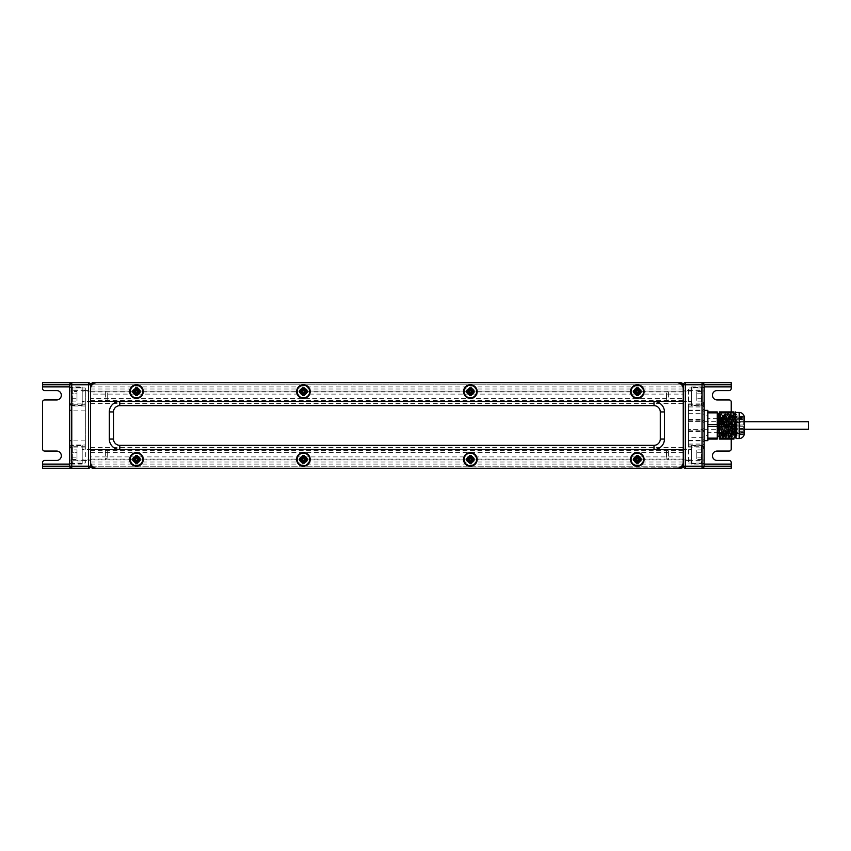 <?xml version="1.0" encoding="UTF-8"?>
<svg xmlns="http://www.w3.org/2000/svg" width="851" height="851" viewBox="0 0 851 851"><rect width="100%" height="100%" fill="white"/><g stroke="black" fill="none" stroke-linecap="round" stroke-linejoin="round"><path stroke-width="0.64" stroke-dasharray="4.25 3.19" d="M637.325 462.019A2.606 2.606 0 0 1 634.718 459.412A2.606 2.606 0 0 1 637.325 456.806A2.606 2.606 0 0 1 639.931 459.412A2.606 2.606 0 0 1 637.325 462.019M637.325 462.54A3.127 3.127 0 0 1 634.197 459.412A3.127 3.127 0 0 1 637.325 456.285A3.127 3.127 0 0 1 640.452 459.412A3.127 3.127 0 0 1 637.325 462.54A3.127 3.127 0 0 1 634.197 459.412A3.127 3.127 0 0 1 637.325 456.285A3.127 3.127 0 0 1 640.452 459.412A3.127 3.127 0 0 1 637.325 462.54M634.623 459.412A2.702 2.702 0 0 1 637.325 456.71A2.702 2.702 0 0 1 640.026 459.412A2.702 2.702 0 0 1 637.325 462.114A2.702 2.702 0 0 1 634.623 459.412M637.325 465.678A6.265 6.265 0 0 1 631.059 459.412A6.265 6.265 0 0 1 637.325 453.147A6.265 6.265 0 0 1 643.579 459.412A6.265 6.265 0 0 1 637.325 465.678M637.325 394.194A2.606 2.606 0 0 1 634.718 391.588A2.606 2.606 0 0 1 637.325 388.981A2.606 2.606 0 0 1 639.931 391.588A2.606 2.606 0 0 1 637.325 394.194M637.325 394.715A3.127 3.127 0 0 1 634.197 391.588A3.127 3.127 0 0 1 637.325 388.46A3.127 3.127 0 0 1 640.452 391.588A3.127 3.127 0 0 1 637.325 394.715A3.127 3.127 0 0 1 634.197 391.588A3.127 3.127 0 0 1 637.325 388.46A3.127 3.127 0 0 1 640.452 391.588A3.127 3.127 0 0 1 637.325 394.715M634.623 391.588A2.702 2.702 0 0 1 637.325 388.886A2.702 2.702 0 0 1 640.026 391.588A2.702 2.702 0 0 1 637.325 394.29A2.702 2.702 0 0 1 634.623 391.588M637.325 397.853A6.265 6.265 0 0 1 631.059 391.588A6.265 6.265 0 0 1 637.325 385.322A6.265 6.265 0 0 1 643.579 391.588A6.265 6.265 0 0 1 637.325 397.853M470.369 462.019A2.606 2.606 0 0 1 467.763 459.412A2.606 2.606 0 0 1 470.369 456.806A2.606 2.606 0 0 1 472.975 459.412A2.606 2.606 0 0 1 470.369 462.019M470.369 462.54A3.127 3.127 0 0 1 467.242 459.412A3.127 3.127 0 0 1 470.369 456.285A3.127 3.127 0 0 1 473.496 459.412A3.127 3.127 0 0 1 470.369 462.54A3.127 3.127 0 0 1 467.242 459.412A3.127 3.127 0 0 1 470.369 456.285A3.127 3.127 0 0 1 473.496 459.412A3.127 3.127 0 0 1 470.369 462.54M467.667 459.412A2.702 2.702 0 0 1 470.369 456.71A2.702 2.702 0 0 1 473.071 459.412A2.702 2.702 0 0 1 470.369 462.114A2.702 2.702 0 0 1 467.667 459.412M470.369 465.678A6.265 6.265 0 0 1 464.103 459.412A6.265 6.265 0 0 1 470.369 453.147A6.265 6.265 0 0 1 476.634 459.412A6.265 6.265 0 0 1 470.369 465.678M470.369 394.194A2.606 2.606 0 0 1 467.763 391.588A2.606 2.606 0 0 1 470.369 388.981A2.606 2.606 0 0 1 472.975 391.588A2.606 2.606 0 0 1 470.369 394.194M470.369 394.715A3.127 3.127 0 0 1 467.242 391.588A3.127 3.127 0 0 1 470.369 388.46A3.127 3.127 0 0 1 473.496 391.588A3.127 3.127 0 0 1 470.369 394.715A3.127 3.127 0 0 1 467.242 391.588A3.127 3.127 0 0 1 470.369 388.46A3.127 3.127 0 0 1 473.496 391.588A3.127 3.127 0 0 1 470.369 394.715M467.667 391.588A2.702 2.702 0 0 1 470.369 388.886A2.702 2.702 0 0 1 473.071 391.588A2.702 2.702 0 0 1 470.369 394.29A2.702 2.702 0 0 1 467.667 391.588M470.369 397.853A6.265 6.265 0 0 1 464.103 391.588A6.265 6.265 0 0 1 470.369 385.322A6.265 6.265 0 0 1 476.634 391.588A6.265 6.265 0 0 1 470.369 397.853M303.413 462.019A2.606 2.606 0 0 1 300.807 459.412A2.606 2.606 0 0 1 303.413 456.806A2.606 2.606 0 0 1 306.02 459.412A2.606 2.606 0 0 1 303.413 462.019M303.413 462.54A3.127 3.127 0 0 1 300.286 459.412A3.127 3.127 0 0 1 303.413 456.285A3.127 3.127 0 0 1 306.541 459.412A3.127 3.127 0 0 1 303.413 462.54A3.127 3.127 0 0 1 300.286 459.412A3.127 3.127 0 0 1 303.413 456.285A3.127 3.127 0 0 1 306.541 459.412A3.127 3.127 0 0 1 303.413 462.54M300.711 459.412A2.702 2.702 0 0 1 303.413 456.71A2.702 2.702 0 0 1 306.115 459.412A2.702 2.702 0 0 1 303.413 462.114A2.702 2.702 0 0 1 300.711 459.412M303.413 465.678A6.265 6.265 0 0 1 297.159 459.412A6.265 6.265 0 0 1 303.413 453.147A6.265 6.265 0 0 1 309.679 459.412A6.265 6.265 0 0 1 303.413 465.678M303.413 394.194A2.606 2.606 0 0 1 300.807 391.588A2.606 2.606 0 0 1 303.413 388.981A2.606 2.606 0 0 1 306.02 391.588A2.606 2.606 0 0 1 303.413 394.194M303.413 394.715A3.127 3.127 0 0 1 300.286 391.588A3.127 3.127 0 0 1 303.413 388.46A3.127 3.127 0 0 1 306.541 391.588A3.127 3.127 0 0 1 303.413 394.715A3.127 3.127 0 0 1 300.286 391.588A3.127 3.127 0 0 1 303.413 388.46A3.127 3.127 0 0 1 306.541 391.588A3.127 3.127 0 0 1 303.413 394.715M300.711 391.588A2.702 2.702 0 0 1 303.413 388.886A2.702 2.702 0 0 1 306.115 391.588A2.702 2.702 0 0 1 303.413 394.29A2.702 2.702 0 0 1 300.711 391.588M303.413 397.853A6.265 6.265 0 0 1 297.159 391.588A6.265 6.265 0 0 1 303.413 385.322A6.265 6.265 0 0 1 309.679 391.588A6.265 6.265 0 0 1 303.413 397.853M136.458 462.019A2.606 2.606 0 0 1 133.852 459.412A2.606 2.606 0 0 1 136.458 456.806A2.606 2.606 0 0 1 139.075 459.412A2.606 2.606 0 0 1 136.458 462.019M136.458 462.54A3.127 3.127 0 0 1 133.33 459.412A3.127 3.127 0 0 1 136.458 456.285A3.127 3.127 0 0 1 139.596 459.412A3.127 3.127 0 0 1 136.458 462.54A3.127 3.127 0 0 1 133.33 459.412A3.127 3.127 0 0 1 136.458 456.285A3.127 3.127 0 0 1 139.596 459.412A3.127 3.127 0 0 1 136.458 462.54M133.756 459.412A2.702 2.702 0 0 1 136.458 456.71A2.702 2.702 0 0 1 139.16 459.412A2.702 2.702 0 0 1 136.458 462.114A2.702 2.702 0 0 1 133.756 459.412M136.458 465.678A6.265 6.265 0 0 1 130.203 459.412A6.265 6.265 0 0 1 136.458 453.147A6.265 6.265 0 0 1 142.723 459.412A6.265 6.265 0 0 1 136.458 465.678M136.458 394.194A2.606 2.606 0 0 1 133.852 391.588A2.606 2.606 0 0 1 136.458 388.981A2.606 2.606 0 0 1 139.075 391.588A2.606 2.606 0 0 1 136.458 394.194M136.458 394.715A3.127 3.127 0 0 1 133.33 391.588A3.127 3.127 0 0 1 136.458 388.46A3.127 3.127 0 0 1 139.596 391.588A3.127 3.127 0 0 1 136.458 394.715A3.127 3.127 0 0 1 133.33 391.588A3.127 3.127 0 0 1 136.458 388.46A3.127 3.127 0 0 1 139.596 391.588A3.127 3.127 0 0 1 136.458 394.715M133.756 391.588A2.702 2.702 0 0 1 136.458 388.886A2.702 2.702 0 0 1 139.16 391.588A2.702 2.702 0 0 1 136.458 394.29A2.702 2.702 0 0 1 133.756 391.588M136.458 397.853A6.265 6.265 0 0 1 130.203 391.588A6.265 6.265 0 0 1 136.458 385.322A6.265 6.265 0 0 1 142.723 391.588A6.265 6.265 0 0 1 136.458 397.853M666.535 451.381L666.535 458.051L666.535 451.381L668.418 449.498L691.586 449.498L691.586 459.934L691.586 449.498M666.535 458.051L668.418 459.934L668.418 449.498L668.418 459.934L691.586 459.934M691.586 445.85L691.586 463.582L691.586 445.85L701.394 445.85L702.022 446.935L702.022 462.497L702.022 446.935M691.586 463.582L701.394 463.582L701.394 445.85L701.394 463.582L702.022 462.497M702.022 452.306L696.799 452.306L696.799 459.54L696.799 449.902L696.799 452.306L702.022 452.306L702.022 457.125L702.022 452.306M702.022 457.125L696.799 457.125L702.022 457.125L702.022 459.54L702.022 457.125M702.022 459.54L696.799 459.54M702.022 449.902L696.799 449.902M666.535 392.949L666.535 399.619L666.535 392.949L668.418 391.066L691.586 391.066L691.586 401.502L691.586 391.066M666.535 399.619L668.418 401.502L668.418 391.066L668.418 401.502L691.586 401.502M691.586 387.418L691.586 405.15L691.586 387.418L701.394 387.418L702.022 388.503L702.022 404.065L702.022 388.503M691.586 405.15L701.394 405.15L701.394 387.418L701.394 405.15L702.022 404.065M702.022 393.875L696.799 393.875L696.799 401.098L696.799 391.46L696.799 393.875L702.022 393.875L702.022 398.694L702.022 393.875M702.022 398.694L696.799 398.694L702.022 398.694L702.022 401.098L702.022 398.694M702.022 401.098L696.799 401.098M702.022 391.46L696.799 391.46M107.247 451.381L107.247 458.051L107.247 451.381L105.364 449.498L82.207 449.498L82.207 459.934L82.207 449.498M107.247 458.051L105.364 459.934L105.364 449.498L105.364 459.934L82.207 459.934M82.207 445.85L82.207 463.582L82.207 445.85L72.388 445.85L71.771 446.935L71.771 462.497L71.771 446.935M82.207 463.582L72.388 463.582L72.388 445.85L72.388 463.582L71.771 462.497M76.984 452.306L76.984 459.54L76.984 449.902L76.984 452.306L71.771 452.306L71.771 457.125L71.771 452.306L76.984 452.306M71.771 457.125L76.984 457.125L71.771 457.125L71.771 459.54L71.771 457.125M71.771 459.54L76.984 459.54M71.771 449.902L71.771 452.306L71.771 449.902L76.984 449.902M107.247 392.949L107.247 399.619L107.247 392.949L105.364 391.066L82.207 391.066L82.207 401.502L82.207 391.066M107.247 399.619L105.364 401.502L105.364 391.066L105.364 401.502L82.207 401.502M82.207 387.418L82.207 405.15L82.207 387.418L72.388 387.418L71.771 388.503L71.771 404.065L71.771 388.503M82.207 405.15L72.388 405.15L72.388 387.418L72.388 405.15L71.771 404.065M76.984 393.875L76.984 401.098L76.984 391.46L76.984 393.875L71.771 393.875L71.771 398.694L71.771 393.875L76.984 393.875M71.771 398.694L76.984 398.694L71.771 398.694L71.771 401.098L71.771 398.694M71.771 401.098L76.984 401.098M71.771 391.46L71.771 393.875L71.771 391.46L76.984 391.46M704.107 429.255L704.107 421.745L704.107 429.255L744.38 429.255M704.107 421.745L744.38 421.745M808.45 429.255L808.45 421.745M707.862 410.373L707.862 440.627M704.107 440.627L704.107 410.373M707.862 415.384L707.862 435.616L707.862 415.384L704.107 415.384L704.107 435.616L707.862 435.616M704.107 435.616L704.107 415.384M721.031 431.968L720.201 414.384L719.34 437.488L721.031 435.797L722.276 437.488L723.637 435.797L724.424 435.797L725.403 437.488L726.775 435.797L727.552 435.797L728.53 437.488L729.903 435.797L730.69 435.797L731.658 437.488L733.03 435.797L733.817 435.797L734.796 437.488L736.168 435.797L736.998 435.872L735.381 415.203L733.817 435.797L732.254 415.203L730.69 435.797L729.116 415.203L727.552 435.797L725.988 415.203L724.424 435.797L722.861 415.203L721.297 435.797L721.031 428.351L722.073 415.203L723.637 435.797L725.212 415.203L726.775 435.797L728.339 415.203L729.903 435.797L731.466 415.203L733.03 435.797L734.594 415.203L736.168 435.797L737.072 415.203L737.072 435.797L737.072 423.128L735.381 434.17L735.381 429.117L734.796 437.488L733.232 413.512L731.658 437.488L730.094 413.512L728.53 437.488L726.967 413.512L725.403 437.488L723.839 413.512L722.276 437.488L720.712 413.512L719.34 434.787L719.34 413.512L719.531 437.488L721.095 413.512L722.659 437.488L724.233 413.512L725.797 437.488L727.36 413.512L728.924 437.488L730.488 413.512L732.051 437.488L733.615 413.512L734.36 425.5M736.03 438.542L736.03 412.458M719.34 438.137L719.34 411.937L733.956 411.937L733.956 412.916C736.051 416.788 736.051 420.649 733.956 424.521L733.956 426.479C736.051 430.351 736.051 434.212 733.956 438.084L733.956 439.063L733.956 438.084L733.956 439.063L719.34 439.063L719.34 438.137L733.956 438.137M744.38 418.713L744.38 432.287L744.38 418.713L737.072 418.713L737.072 432.287L744.38 432.287M737.072 432.287L737.072 418.713M735.19 437.488L735.381 434.17M719.34 437.488L721.031 428.351M737.072 435.797L735.998 414.129L735.381 429.117M737.072 415.203L735.998 414.129L734.594 415.203L733.615 413.512L732.254 415.203L731.466 415.203L730.488 413.512L729.116 415.203L728.339 415.203L727.36 413.512L725.988 415.203L725.212 415.203L724.233 413.512L722.073 415.203L721.095 413.512L720.201 414.384L719.34 413.512M744.38 433.329L744.38 417.671M719.34 412.863L733.956 412.863M719.34 426.425L733.956 426.425M719.34 424.575L733.956 424.575M719.34 418.926L720.574 437.488L722.148 413.512L723.712 437.488L725.275 413.512L726.839 437.488L728.403 413.512L729.967 437.488L731.211 418.043L731.977 414.277L732.902 420.862L732.158 436.542L731.147 413.512L729.573 437.488L728.009 413.512L726.446 437.488L724.882 413.512L723.318 437.488L721.754 413.512L720.191 437.488L719.34 423.809M717.446 437.488L719.01 413.512M718.616 413.512L717.255 437.488L717.255 413.512L717.255 434.787L718.116 414.384M718.946 435.797L719.989 415.203L721.552 435.797L723.116 415.203L724.69 435.797L726.254 415.203L727.818 435.797L729.381 415.203L730.945 435.797L732.509 415.203L732.902 435.797L732.902 420.862L731.732 435.797L730.169 415.203L728.594 435.797L727.031 415.203L725.467 435.797L723.903 415.203L722.339 435.797L720.776 415.203L719.212 435.797M743.338 417.681L743.338 416.15L732.902 416.15L732.902 417.171L743.338 417.171L732.902 417.681L732.902 419.969L743.338 419.969L743.338 422.032L732.902 422.032L732.902 426.011L743.338 426.011L743.338 428.415L732.902 428.415L732.902 431.755L743.338 431.755L743.338 433.095L732.902 433.095L732.902 433.85L743.338 433.829L732.902 433.319L732.902 431.031L743.338 431.031L743.338 428.968L732.902 428.968L732.902 424.989L743.338 424.989L743.338 422.585L732.902 422.585L732.902 419.245L743.338 419.245L743.338 417.905L732.902 417.905L732.902 417.15L728.733 417.15L728.733 433.85L732.902 433.85L732.902 434.85L743.338 434.85L743.338 433.829M728.733 433.85L728.733 417.15M728.733 432.287L728.733 418.713L728.733 432.287L707.862 432.287L707.862 418.713L728.733 418.713M707.862 418.713L707.862 432.287M707.862 412.863L707.862 411.937L717.255 411.937L717.255 439.063L707.862 439.063L707.862 412.863L717.255 412.863M732.902 433.319L732.902 434.042L743.338 434.042L743.338 433.319M732.902 431.031L743.338 431.031M732.902 428.968L743.338 428.968M732.902 424.989L743.338 424.989M732.902 422.585L732.902 421.596L743.338 421.596L743.338 422.585M732.902 419.245L732.902 418.266L743.338 418.266L743.338 419.245M743.338 431.489L743.338 428.776M743.338 424.617L743.338 421.596M743.338 417.905L743.338 416.703L732.902 416.703L732.902 417.905M743.338 418.266L743.338 416.703M743.338 416.15L743.338 417.171M743.338 422.032L732.902 422.032M732.902 419.969L743.338 419.511L743.338 422.224M743.338 428.415L743.338 429.404L732.902 429.404L732.902 428.415M732.902 426.011L743.338 426.383L743.338 429.404M743.338 433.095L743.338 434.297L732.902 434.297L732.902 433.095M732.902 431.755L732.902 432.733L743.338 432.733L743.338 434.297M743.338 432.733L743.338 431.755M743.338 434.85L743.338 434.042M732.902 417.681L732.902 416.958L743.338 416.958M732.902 418.266L732.902 416.703M732.902 424.617L732.902 421.596M732.902 431.489L732.902 428.776M732.902 434.85L732.902 434.042M732.902 432.733L732.902 434.297M732.902 426.383L732.902 429.404M732.902 416.15L732.902 416.958M732.902 419.511L732.902 422.224M731.211 414.416L731.211 418.043M732.902 415.203L732.902 420.862L732.902 415.203L731.211 413.512L730.169 415.203L729.381 415.203L728.403 413.512L727.031 415.203L726.254 415.203L725.275 413.512L723.903 415.203L723.116 415.203L722.148 413.512L720.776 415.203L719.34 414.075M717.712 437.02L718.946 428.351M719.34 436.02L720.574 437.488L721.552 435.797L722.339 435.797L723.712 437.488L724.69 435.797L725.467 435.797L726.839 437.488L727.818 435.797L728.594 435.797L729.967 437.488L730.945 435.797L732.158 436.542L732.902 435.797M707.862 424.575L717.255 424.575M707.862 426.425L717.255 426.425M707.862 438.137L717.255 438.137M136.458 395.236A3.649 3.649 0 0 0 140.117 391.588A3.649 3.649 0 0 0 136.458 387.939A3.649 3.649 0 0 0 132.809 391.588A3.649 3.649 0 0 0 136.458 395.236M132.809 391.588A3.649 3.649 0 0 0 136.458 395.236A3.649 3.649 0 0 0 140.117 391.588A3.649 3.649 0 0 0 136.458 387.939A3.649 3.649 0 0 0 132.809 391.588M136.458 463.061A3.649 3.649 0 0 0 140.117 459.412A3.649 3.649 0 0 0 136.458 455.764A3.649 3.649 0 0 0 132.809 459.412A3.649 3.649 0 0 0 136.458 463.061M132.809 459.412A3.649 3.649 0 0 0 136.458 463.061A3.649 3.649 0 0 0 140.117 459.412A3.649 3.649 0 0 0 136.458 455.764A3.649 3.649 0 0 0 132.809 459.412M303.413 395.236A3.649 3.649 0 0 0 307.062 391.588A3.649 3.649 0 0 0 303.413 387.939A3.649 3.649 0 0 0 299.765 391.588A3.649 3.649 0 0 0 303.413 395.236M299.765 391.588A3.649 3.649 0 0 0 303.413 395.236A3.649 3.649 0 0 0 307.062 391.588A3.649 3.649 0 0 0 303.413 387.939A3.649 3.649 0 0 0 299.765 391.588M303.413 463.061A3.649 3.649 0 0 0 307.062 459.412A3.649 3.649 0 0 0 303.413 455.764A3.649 3.649 0 0 0 299.765 459.412A3.649 3.649 0 0 0 303.413 463.061M299.765 459.412A3.649 3.649 0 0 0 303.413 463.061A3.649 3.649 0 0 0 307.062 459.412A3.649 3.649 0 0 0 303.413 455.764A3.649 3.649 0 0 0 299.765 459.412M470.369 395.236A3.649 3.649 0 0 0 474.018 391.588A3.649 3.649 0 0 0 470.369 387.939A3.649 3.649 0 0 0 466.72 391.588A3.649 3.649 0 0 0 470.369 395.236M466.72 391.588A3.649 3.649 0 0 0 470.369 395.236A3.649 3.649 0 0 0 474.018 391.588A3.649 3.649 0 0 0 470.369 387.939A3.649 3.649 0 0 0 466.72 391.588M470.369 463.061A3.649 3.649 0 0 0 474.018 459.412A3.649 3.649 0 0 0 470.369 455.764A3.649 3.649 0 0 0 466.72 459.412A3.649 3.649 0 0 0 470.369 463.061M466.72 459.412A3.649 3.649 0 0 0 470.369 463.061A3.649 3.649 0 0 0 474.018 459.412A3.649 3.649 0 0 0 470.369 455.764A3.649 3.649 0 0 0 466.72 459.412M637.325 395.236A3.649 3.649 0 0 0 640.973 391.588A3.649 3.649 0 0 0 637.325 387.939A3.649 3.649 0 0 0 633.665 391.588A3.649 3.649 0 0 0 637.325 395.236M633.665 391.588A3.649 3.649 0 0 0 637.325 395.236A3.649 3.649 0 0 0 640.973 391.588A3.649 3.649 0 0 0 637.325 387.939A3.649 3.649 0 0 0 633.665 391.588M637.325 463.061A3.649 3.649 0 0 0 640.973 459.412A3.649 3.649 0 0 0 637.325 455.764A3.649 3.649 0 0 0 633.665 459.412A3.649 3.649 0 0 0 637.325 463.061M633.665 459.412A3.649 3.649 0 0 0 637.325 463.061A3.649 3.649 0 0 0 640.973 459.412A3.649 3.649 0 0 0 637.325 455.764A3.649 3.649 0 0 0 633.665 459.412M654.015 405.672L119.768 405.672A6.265 6.265 0 0 0 113.502 411.937L113.502 439.063A6.265 6.265 0 0 0 119.768 445.328L654.015 445.328A6.265 6.265 0 0 0 660.28 439.063L660.28 411.937A6.265 6.265 0 0 0 654.015 405.672M90.717 383.982L90.546 462.019A6.265 6.265 0 0 0 96.812 468.284L676.971 468.284A6.265 6.265 0 0 0 683.236 462.019L683.236 388.981A6.265 6.265 0 0 0 676.971 382.716L96.812 382.716A6.265 6.265 0 0 0 90.546 388.981L90.546 462.019L90.546 459.934L683.236 459.934L683.108 466.901M683.108 384.099L683.236 394.087L90.546 394.087L90.546 384.801L90.546 386.897L90.546 384.801L92.631 382.716L681.151 382.716L683.236 384.801L683.236 386.897L683.066 383.971M682.63 467.667L681.151 468.284L683.236 466.199L683.236 384.801L90.546 384.801A2.085 2.085 0 0 0 88.461 382.716L42.55 382.716L42.55 388.46A2.085 2.085 0 0 0 44.635 390.545L56.634 390.545A4.691 4.691 0 0 1 61.336 395.236A4.691 4.691 0 0 1 56.634 399.938L44.635 399.938A2.085 2.085 0 0 0 42.55 402.023L42.55 448.977A2.085 2.085 0 0 0 44.635 451.062L56.634 451.062A4.691 4.691 0 0 1 61.336 455.764A4.691 4.691 0 0 1 56.634 460.455L44.635 460.455A2.085 2.085 0 0 0 42.55 462.54L42.55 468.284L88.461 468.284A2.085 2.085 0 0 0 90.546 466.199L90.685 384.078M681.896 382.854L682.63 383.344M682.438 383.163L681.874 382.844M683.236 456.913L683.236 459.934L90.546 459.934L90.546 456.913L683.236 456.913L683.236 459.104L683.236 394.087M90.546 466.199L683.236 466.199L683.066 467.018M92.631 468.284L682.438 467.837M90.546 391.066L683.236 391.066L90.546 391.066M90.546 394.087L90.546 400.661L90.546 398.47L683.236 398.47M683.236 452.53L90.546 452.53L90.546 401.502L683.236 401.502L90.546 401.502L90.546 398.47M90.546 449.498L683.236 449.498L90.546 449.498L90.546 460.455L90.546 449.498M90.546 452.53L90.546 456.913M691.586 445.328L691.586 464.103L691.586 445.328L704.107 445.328L704.107 464.103L691.586 464.103M691.586 386.897L691.586 405.672L691.586 386.897L704.107 386.897L704.107 405.672L691.586 405.672M704.107 405.672L704.107 386.897L731.232 386.897M691.586 402.023L691.586 390.545L691.586 402.023L683.236 402.023M691.586 390.545L683.236 390.545M683.236 448.977L683.236 460.455L683.236 448.977L691.586 448.977L691.586 460.455L683.236 460.455M691.586 460.455L691.586 448.977M683.236 466.199A2.085 2.085 0 0 0 685.321 468.284L731.232 468.284L731.232 462.54A2.085 2.085 0 0 0 729.147 460.455L717.148 460.455A4.691 4.691 0 0 1 712.447 455.764A4.691 4.691 0 0 1 717.148 451.062L729.147 451.062A2.085 2.085 0 0 0 731.232 448.977L731.232 402.023A2.085 2.085 0 0 0 729.147 399.938L717.148 399.938A4.691 4.691 0 0 1 712.447 395.236A4.691 4.691 0 0 1 717.148 390.545L729.147 390.545A2.085 2.085 0 0 0 731.232 388.46L731.232 382.716L685.321 382.716A2.085 2.085 0 0 0 683.236 384.801M702.022 468.284A2.085 2.085 0 0 0 704.107 466.199L704.107 464.103L731.232 464.103M704.107 435.755L704.107 442.86A2.085 1.979 0 0 0 702.022 440.882L702.022 403.927L702.022 406.012L704.107 401.842L704.107 435.755A2.085 1.574 0 0 1 702.022 437.329L688.448 437.329L688.448 447.073L688.448 403.927L688.448 437.329M704.107 402.406L704.107 386.897M704.107 445.328L704.107 464.103M704.107 420.915L704.107 412.512A2.085 2 -0 0 0 702.022 410.512L702.022 420.213A2.085 0.702 0 0 1 704.107 420.915M688.448 440.488L702.022 440.488A2.085 2 180 0 0 704.107 438.488L704.107 430.085A2.085 0.702 0 0 1 702.022 430.787L702.022 463.061A2.085 2.085 0 0 1 704.107 465.157A2.085 2.085 0 0 0 702.022 463.061L702.022 429.404L688.448 429.404L688.448 463.061L688.448 429.404L702.022 429.404A2.085 2.085 0 0 0 704.107 427.319A2.085 2.085 0 0 1 702.022 429.404A2.085 2.085 0 0 0 704.107 427.319M688.448 390.024L702.022 390.024L702.022 387.939A2.085 2.085 0 0 0 704.107 385.843A2.085 2.085 0 0 1 702.022 387.939L688.448 387.939L688.448 421.596L688.448 387.939L702.022 387.939L702.022 410.512L688.448 410.512M688.448 463.061L702.022 463.061L688.448 463.061M688.448 421.596L702.022 421.596A2.085 2.085 0 0 1 704.107 423.681A2.085 2.085 0 0 0 702.022 421.596L688.448 421.596M702.022 382.716A2.085 2.085 0 0 1 704.107 384.801M688.448 444.988L702.022 444.988L704.107 448.594M731.232 439.063L731.232 411.937M82.207 464.103L82.207 445.328L82.207 464.103L42.55 464.103M69.676 445.328L69.676 464.103L69.676 445.328L82.207 445.328M82.207 405.672L82.207 386.897L82.207 405.672L69.676 405.672L69.676 386.897L82.207 386.897M71.771 382.716A2.085 2.085 0 0 0 69.676 384.801L69.676 405.672M82.207 448.977L82.207 460.455L82.207 448.977L90.546 448.977M82.207 460.455L90.546 460.455M90.546 402.023L90.546 390.545L90.546 402.023L82.207 402.023L82.207 390.545L90.546 390.545M82.207 390.545L82.207 402.023M69.676 448.594L69.676 385.843A2.085 2.085 0 0 0 71.771 387.939L85.334 387.939L85.334 444.988L71.771 444.988L69.676 448.594L69.676 466.199A2.085 2.085 0 0 0 71.771 468.284M85.334 406.012L71.771 406.012L69.676 402.406L69.676 386.897L42.55 386.897M85.334 444.988L85.334 463.061L71.771 463.061L71.771 446.201A2.085 1.213 0 0 0 69.676 447.413M69.676 465.157A2.085 2.085 0 0 1 71.771 463.061A2.085 2.085 0 0 0 69.676 465.157A2.085 2.085 0 0 1 71.771 463.061L85.334 463.061L85.334 390.024L69.676 390.024M85.334 390.024L85.334 387.939L71.771 387.939A2.085 2.085 0 0 1 69.676 385.843L69.676 402.406M739.168 438.542L739.168 412.458M92.142 384.801L681.64 384.801M92.142 466.199L681.64 466.199M90.546 388.981L683.236 388.981M90.546 403.587L683.236 403.587M90.546 447.413L683.236 447.413M90.546 462.019L683.236 462.019M688.448 419.511L702.022 419.511L702.022 390.024L704.107 390.024M688.448 460.976L704.107 460.976M688.448 431.489L704.107 431.489M704.107 423.681A2.085 2.085 0 0 0 702.022 421.596L702.022 419.511L704.107 419.511M704.107 385.843A2.085 2.085 0 0 1 702.022 387.939M704.107 465.157A2.085 2.085 0 0 0 702.022 463.061M688.448 460.2L702.022 460.2A2.085 0.787 180 0 0 704.107 459.412M688.448 444.02L702.022 444.02A2.085 1.532 180 0 1 704.107 445.541M688.448 430.787L702.022 430.787L702.022 429.404M688.448 390.8L702.022 390.8A2.085 0.787 180 0 1 704.107 391.588M688.448 413.671L702.022 413.671A2.085 1.574 0 0 1 704.107 415.245M688.448 440.882L702.022 440.882L702.022 446.201L688.448 446.201M688.448 406.012L702.022 406.012M688.448 404.799L702.022 404.799A2.085 1.213 180 0 0 704.107 403.587M688.448 410.118L702.022 410.118A2.085 1.979 0 0 0 704.107 408.14M702.022 444.988L702.022 446.201A2.085 1.213 0 0 1 704.107 447.413M688.448 406.98L702.022 406.98A2.085 1.532 0 0 0 704.107 405.459M688.448 420.213L702.022 420.213L702.022 421.596M85.334 404.799L71.771 404.799L71.771 410.895L71.771 387.939A2.085 2.085 0 0 1 69.676 385.843A2.085 2.085 0 0 0 71.771 387.939L71.771 463.061M85.334 390.8L71.771 390.8A2.085 0.787 0 0 0 69.676 391.588M85.334 460.2L71.771 460.2A2.085 0.787 0 0 1 69.676 459.412M85.334 446.201L71.771 446.201L71.771 447.073L71.771 444.988M69.676 403.587A2.085 1.213 180 0 0 71.771 404.799L71.771 403.927C71.261 404.459 70.559 403.768 69.676 401.842M71.771 406.012L71.771 403.927L85.334 403.927M69.676 460.976L85.334 460.976M634.814 459.412C636.484 456.179 638.154 456.179 639.824 459.412C638.154 462.646 636.484 462.646 634.814 459.412M634.814 391.588C636.484 388.354 638.154 388.354 639.824 391.588C638.154 394.821 636.484 394.821 634.814 391.588M467.869 459.412C469.539 456.179 471.199 456.179 472.869 459.412C471.199 462.646 469.539 462.646 467.869 459.412M467.869 391.588C469.539 388.354 471.199 388.354 472.869 391.588C471.199 394.821 469.539 394.821 467.869 391.588M300.914 459.412C302.584 456.179 304.254 456.179 305.924 459.412C304.254 462.646 302.584 462.646 300.914 459.412M300.914 391.588C302.584 388.354 304.254 388.354 305.924 391.588C304.254 394.821 302.584 394.821 300.914 391.588M133.958 459.412C135.628 456.179 137.298 456.179 138.968 459.412C137.298 462.646 135.628 462.646 133.958 459.412M133.958 391.588C135.628 388.354 137.298 388.354 138.968 391.588C137.298 394.821 135.628 394.821 133.958 391.588M90.546 386.897L683.236 386.897M90.546 464.103L683.236 464.103M90.546 400.661L683.236 400.661M90.546 391.896L683.236 391.896M90.546 459.104L683.236 459.104M90.546 450.339L683.236 450.339M688.448 403.927L702.022 403.927L704.107 401.842M688.448 447.073L702.022 447.073L704.107 449.158M85.334 410.895L71.771 410.895C71.261 411.427 70.559 410.725 69.676 408.81M85.334 440.105L71.771 440.105C71.261 439.573 70.559 440.275 69.676 442.19M85.334 447.073L71.771 447.073C71.261 446.541 70.559 447.232 69.676 449.158"/><path stroke-width="1.28" d="M637.325 465.678A6.265 6.265 0 0 1 631.059 459.412A6.265 6.265 0 0 1 637.325 453.147A6.265 6.265 0 0 1 643.579 459.412A6.265 6.265 0 0 1 637.325 465.678M640.133 459.21L639.409 459.21A1.883 1.883 0 0 1 637.527 457.327L637.527 456.604L637.122 457.327A1.883 1.883 0 0 1 635.24 459.21L634.506 459.21L635.24 459.614A1.883 1.883 0 0 1 637.122 461.497L637.122 462.221L637.527 461.497A1.883 1.883 0 0 1 639.409 459.614L640.973 458.37L640.973 460.455L639.409 460.455A1.042 1.042 0 0 0 638.367 461.497L638.367 463.061L636.282 463.061L636.282 461.497A1.042 1.042 0 0 0 635.24 460.455L633.665 460.455L633.665 458.37L635.24 458.37A1.042 1.042 0 0 0 636.282 457.327L636.282 455.764L638.367 455.764L638.367 457.327A1.042 1.042 0 0 0 639.409 458.37L640.973 458.37M638.367 455.764L637.527 456.604M636.282 455.764L637.122 456.604M633.665 458.37L634.506 459.21M633.665 460.455L634.506 459.614M636.282 463.061L637.122 462.221M638.367 463.061L637.527 462.221M640.973 460.455L640.133 459.614M637.325 397.853A6.265 6.265 0 0 1 631.059 391.588A6.265 6.265 0 0 1 637.325 385.322A6.265 6.265 0 0 1 643.579 391.588A6.265 6.265 0 0 1 637.325 397.853M640.133 391.386L639.409 391.386A1.883 1.883 0 0 1 637.527 389.503L637.527 388.779L637.122 389.503A1.883 1.883 0 0 1 635.24 391.386L634.506 391.386L635.24 391.79A1.883 1.883 0 0 1 637.122 393.673L637.122 394.396L637.527 393.673A1.883 1.883 0 0 1 639.409 391.79L640.973 390.545L640.973 392.63L639.409 392.63A1.042 1.042 0 0 0 638.367 393.673L638.367 395.236L636.282 395.236L636.282 393.673A1.042 1.042 0 0 0 635.24 392.63L633.665 392.63L633.665 390.545L635.24 390.545A1.042 1.042 0 0 0 636.282 389.503L636.282 387.939L638.367 387.939L638.367 389.503A1.042 1.042 0 0 0 639.409 390.545L640.973 390.545M638.367 387.939L637.527 388.779M636.282 387.939L637.122 388.779M633.665 390.545L634.506 391.386M633.665 392.63L634.506 391.79M636.282 395.236L637.122 394.396M638.367 395.236L637.527 394.396M640.973 392.63L640.133 391.79M470.369 465.678A6.265 6.265 0 0 1 464.103 459.412A6.265 6.265 0 0 1 470.369 453.147A6.265 6.265 0 0 1 476.634 459.412A6.265 6.265 0 0 1 470.369 465.678M473.177 459.21L472.454 459.21A1.883 1.883 0 0 1 470.571 457.327L470.571 456.604L470.167 457.327A1.883 1.883 0 0 1 468.284 459.21L467.561 459.21L468.284 459.614A1.883 1.883 0 0 1 470.167 461.497L470.167 462.221L470.571 461.497A1.883 1.883 0 0 1 472.454 459.614L474.018 458.37L474.018 460.455L472.454 460.455A1.042 1.042 0 0 0 471.411 461.497L471.411 463.061L469.326 463.061L469.326 461.497A1.042 1.042 0 0 0 468.284 460.455L466.72 460.455L466.72 458.37L468.284 458.37A1.042 1.042 0 0 0 469.326 457.327L469.326 455.764L471.411 455.764L471.411 457.327A1.042 1.042 0 0 0 472.454 458.37L474.018 458.37M471.411 455.764L470.571 456.604M469.326 455.764L470.167 456.604M466.72 458.37L467.561 459.21M466.72 460.455L467.561 459.614M469.326 463.061L470.167 462.221M471.411 463.061L470.571 462.221M474.018 460.455L473.177 459.614M470.369 397.853A6.265 6.265 0 0 1 464.103 391.588A6.265 6.265 0 0 1 470.369 385.322A6.265 6.265 0 0 1 476.634 391.588A6.265 6.265 0 0 1 470.369 397.853M473.177 391.386L472.454 391.386A1.883 1.883 0 0 1 470.571 389.503L470.571 388.779L470.167 389.503A1.883 1.883 0 0 1 468.284 391.386L467.561 391.386L468.284 391.79A1.883 1.883 0 0 1 470.167 393.673L470.167 394.396L470.571 393.673A1.883 1.883 0 0 1 472.454 391.79L474.018 390.545L474.018 392.63L472.454 392.63A1.042 1.042 0 0 0 471.411 393.673L471.411 395.236L469.326 395.236L469.326 393.673A1.042 1.042 0 0 0 468.284 392.63L466.72 392.63L466.72 390.545L468.284 390.545A1.042 1.042 0 0 0 469.326 389.503L469.326 387.939L471.411 387.939L471.411 389.503A1.042 1.042 0 0 0 472.454 390.545L474.018 390.545M471.411 387.939L470.571 388.779M469.326 387.939L470.167 388.779M466.72 390.545L467.561 391.386M466.72 392.63L467.561 391.79M469.326 395.236L470.167 394.396M471.411 395.236L470.571 394.396M474.018 392.63L473.177 391.79M303.413 465.678A6.265 6.265 0 0 1 297.159 459.412A6.265 6.265 0 0 1 303.413 453.147A6.265 6.265 0 0 1 309.679 459.412A6.265 6.265 0 0 1 303.413 465.678M306.232 459.21L305.498 459.21A1.883 1.883 0 0 1 303.616 457.327L303.616 456.604L303.211 457.327A1.883 1.883 0 0 1 301.328 459.21L300.605 459.21L301.328 459.614A1.883 1.883 0 0 1 303.211 461.497L303.211 462.221L303.616 461.497A1.883 1.883 0 0 1 305.498 459.614L307.062 458.37L307.062 460.455L305.498 460.455A1.042 1.042 0 0 0 304.456 461.497L304.456 463.061L302.371 463.061L302.371 461.497A1.042 1.042 0 0 0 301.328 460.455L299.765 460.455L299.765 458.37L301.328 458.37A1.042 1.042 0 0 0 302.371 457.327L302.371 455.764L304.456 455.764L304.456 457.327A1.042 1.042 0 0 0 305.498 458.37L307.062 458.37M304.456 455.764L303.616 456.604M302.371 455.764L303.211 456.604M299.765 458.37L300.605 459.21M299.765 460.455L300.605 459.614M302.371 463.061L303.211 462.221M304.456 463.061L303.616 462.221M307.062 460.455L306.232 459.614M303.413 397.853A6.265 6.265 0 0 1 297.159 391.588A6.265 6.265 0 0 1 303.413 385.322A6.265 6.265 0 0 1 309.679 391.588A6.265 6.265 0 0 1 303.413 397.853M306.232 391.386L305.498 391.386A1.883 1.883 0 0 1 303.616 389.503L303.616 388.779L303.211 389.503A1.883 1.883 0 0 1 301.328 391.386L300.605 391.386L301.328 391.79A1.883 1.883 0 0 1 303.211 393.673L303.211 394.396L303.616 393.673A1.883 1.883 0 0 1 305.498 391.79L307.062 390.545L307.062 392.63L305.498 392.63A1.042 1.042 0 0 0 304.456 393.673L304.456 395.236L302.371 395.236L302.371 393.673A1.042 1.042 0 0 0 301.328 392.63L299.765 392.63L299.765 390.545L301.328 390.545A1.042 1.042 0 0 0 302.371 389.503L302.371 387.939L304.456 387.939L304.456 389.503A1.042 1.042 0 0 0 305.498 390.545L307.062 390.545M304.456 387.939L303.616 388.779M302.371 387.939L303.211 388.779M299.765 390.545L300.605 391.386M299.765 392.63L300.605 391.79M302.371 395.236L303.211 394.396M304.456 395.236L303.616 394.396M307.062 392.63L306.232 391.79M136.458 465.678A6.265 6.265 0 0 1 130.203 459.412A6.265 6.265 0 0 1 136.458 453.147A6.265 6.265 0 0 1 142.723 459.412A6.265 6.265 0 0 1 136.458 465.678M139.277 459.21L138.553 459.21A1.883 1.883 0 0 1 136.671 457.327L136.671 456.604L136.256 457.327A1.883 1.883 0 0 1 134.373 459.21L133.65 459.21L134.373 459.614A1.883 1.883 0 0 1 136.256 461.497L136.256 462.221L136.671 461.497A1.883 1.883 0 0 1 138.553 459.614L140.117 458.37L140.117 460.455L138.553 460.455A1.042 1.042 0 0 0 137.5 461.497L137.5 463.061L135.415 463.061L135.415 461.497A1.042 1.042 0 0 0 134.373 460.455L132.809 460.455L132.809 458.37L134.373 458.37A1.042 1.042 0 0 0 135.415 457.327L135.415 455.764L137.5 455.764L137.5 457.327A1.042 1.042 0 0 0 138.553 458.37L140.117 458.37M137.5 455.764L136.671 456.604M135.415 455.764L136.256 456.604M132.809 458.37L133.65 459.21M132.809 460.455L133.65 459.614M135.415 463.061L136.256 462.221M137.5 463.061L136.671 462.221M140.117 460.455L139.277 459.614M136.458 397.853A6.265 6.265 0 0 1 130.203 391.588A6.265 6.265 0 0 1 136.458 385.322A6.265 6.265 0 0 1 142.723 391.588A6.265 6.265 0 0 1 136.458 397.853M139.277 391.386L138.553 391.386A1.883 1.883 0 0 1 136.671 389.503L136.671 388.779L136.256 389.503A1.883 1.883 0 0 1 134.373 391.386L133.65 391.386L134.373 391.79A1.883 1.883 0 0 1 136.256 393.673L136.256 394.396L136.671 393.673A1.883 1.883 0 0 1 138.553 391.79L140.117 390.545L140.117 392.63L138.553 392.63A1.042 1.042 0 0 0 137.5 393.673L137.5 395.236L135.415 395.236L135.415 393.673A1.042 1.042 0 0 0 134.373 392.63L132.809 392.63L132.809 390.545L134.373 390.545A1.042 1.042 0 0 0 135.415 389.503L135.415 387.939L137.5 387.939L137.5 389.503A1.042 1.042 0 0 0 138.553 390.545L140.117 390.545M137.5 387.939L136.671 388.779M135.415 387.939L136.256 388.779M132.809 390.545L133.65 391.386M132.809 392.63L133.65 391.79M135.415 395.236L136.256 394.396M137.5 395.236L136.671 394.396M140.117 392.63L139.277 391.79M744.38 429.255L808.45 429.255L808.45 421.745L744.38 421.745M707.862 410.373L704.107 410.373L704.107 440.627L707.862 440.627L707.862 410.373M735.509 411.937L736.03 438.542L739.168 438.542A5.212 5.212 0 0 0 744.38 433.329L744.38 417.671A5.212 5.212 0 0 0 739.168 412.458L739.168 438.542M719.34 412.863L719.34 439.063L733.956 439.063C736.051 439.063 736.051 439.063 733.956 439.063C736.051 439.063 736.051 439.063 733.956 439.063L733.956 438.084C736.051 434.212 736.051 430.351 733.956 426.479L733.956 424.521C736.051 420.649 736.051 416.788 733.956 412.916L733.956 411.937C736.051 411.937 736.051 411.937 733.956 411.937C736.051 411.937 736.051 411.937 733.956 411.937L719.34 411.937L719.34 412.863L733.956 412.863M734.36 425.5L735.19 437.488M719.34 426.425L733.956 426.425M719.34 438.137L733.956 438.137M719.34 424.575L733.956 424.575M719.34 414.075L719.34 418.926M719.34 423.809L718.616 413.512L718.116 414.384L717.255 413.512M719.212 435.797L718.946 431.968L719.34 436.02M718.946 431.968L718.116 414.384M717.255 434.787L717.446 437.488L717.255 434.787M707.862 438.137L707.862 439.063L717.255 439.063L717.255 411.937L707.862 411.937L707.862 438.137L717.255 438.137M707.862 426.425L717.255 426.425M707.862 424.575L717.255 424.575M707.862 412.863L717.255 412.863M136.458 398.374A6.787 6.787 0 0 1 129.682 391.588A6.787 6.787 0 0 1 136.458 384.801A6.787 6.787 0 0 1 143.245 391.588A6.787 6.787 0 0 1 136.458 398.374M303.413 398.374A6.787 6.787 0 0 1 296.637 391.588A6.787 6.787 0 0 1 303.413 384.801A6.787 6.787 0 0 1 310.2 391.588A6.787 6.787 0 0 1 303.413 398.374M470.369 398.374A6.787 6.787 0 0 1 463.582 391.588A6.787 6.787 0 0 1 470.369 384.801A6.787 6.787 0 0 1 477.156 391.588A6.787 6.787 0 0 1 470.369 398.374M637.325 398.374A6.787 6.787 0 0 1 630.538 391.588A6.787 6.787 0 0 1 637.325 384.801A6.787 6.787 0 0 1 644.101 391.588A6.787 6.787 0 0 1 637.325 398.374M136.458 466.199A6.787 6.787 0 0 1 129.682 459.412A6.787 6.787 0 0 1 136.458 452.626A6.787 6.787 0 0 1 143.245 459.412A6.787 6.787 0 0 1 136.458 466.199M303.413 466.199A6.787 6.787 0 0 1 296.637 459.412A6.787 6.787 0 0 1 303.413 452.626A6.787 6.787 0 0 1 310.2 459.412A6.787 6.787 0 0 1 303.413 466.199M470.369 466.199A6.787 6.787 0 0 1 463.582 459.412A6.787 6.787 0 0 1 470.369 452.626A6.787 6.787 0 0 1 477.156 459.412A6.787 6.787 0 0 1 470.369 466.199M637.325 466.199A6.787 6.787 0 0 1 630.538 459.412A6.787 6.787 0 0 1 637.325 452.626A6.787 6.787 0 0 1 644.101 459.412A6.787 6.787 0 0 1 637.325 466.199M109.332 439.063A10.435 10.435 0 0 0 119.768 449.498L654.015 449.498A10.435 10.435 0 0 0 664.45 439.063L664.45 411.937A10.435 10.435 0 0 0 654.015 401.502L119.768 401.502A10.435 10.435 0 0 0 109.332 411.937L109.332 439.063L113.502 439.063L113.502 411.937A6.265 6.265 0 0 1 119.768 405.672L654.015 405.672A6.265 6.265 0 0 1 660.28 411.937L660.28 439.063A6.265 6.265 0 0 1 654.015 445.328L119.768 445.328A6.265 6.265 0 0 1 113.502 439.063M96.812 468.284A6.265 6.265 0 0 1 90.546 462.019L90.546 388.981A6.265 6.265 0 0 1 96.812 382.716L676.971 382.716A6.265 6.265 0 0 1 683.236 388.981L683.236 462.019A6.265 6.265 0 0 1 676.971 468.284L96.812 468.284M91.355 467.837L90.685 466.922L92.631 468.284L90.546 466.199L90.546 384.801L92.631 382.716L681.151 382.716L683.236 384.801L683.236 466.199L683.236 384.801L702.022 384.801L702.022 466.199L685.321 466.199L685.321 382.716A2.085 2.085 0 0 0 683.236 384.801L681.64 384.801M91.153 383.333L90.717 383.982M90.674 384.088L91.355 383.163M92.631 382.716L681.151 382.716L92.631 382.716M682.63 383.344L683.066 383.982M682.438 383.163L683.108 384.099M683.108 466.901L682.438 467.837M683.066 467.018L682.63 467.667M92.631 468.284L681.151 468.284L92.631 468.284L681.151 468.284L683.236 466.199A2.085 2.085 0 0 0 685.321 468.284L702.022 468.284A2.085 2.085 0 0 0 704.107 466.199L704.107 384.801A2.085 2.085 0 0 0 702.022 382.716L685.321 382.716M88.461 382.716L88.461 384.801L90.546 384.801A2.085 2.085 0 0 0 88.461 382.716L42.55 382.716L42.55 388.46A2.085 2.085 0 0 0 44.635 390.545L56.634 390.545A4.691 4.691 0 0 1 61.336 395.236A4.691 4.691 0 0 1 56.634 399.938L44.635 399.938A2.085 2.085 0 0 0 42.55 402.023L42.55 448.977A2.085 2.085 0 0 0 44.635 451.062L56.634 451.062A4.691 4.691 0 0 1 61.336 455.764A4.691 4.691 0 0 1 56.634 460.455L44.635 460.455A2.085 2.085 0 0 0 42.55 462.54L42.55 468.284L88.461 468.284A2.085 2.085 0 0 0 90.546 466.199L90.717 467.008M731.232 466.199L731.232 468.284L702.022 468.284L702.022 466.199L731.232 466.199L731.232 464.103L704.107 464.103L704.107 442.86M731.232 411.937L731.232 402.023A2.085 2.085 0 0 0 729.147 399.938L717.148 399.938A4.691 4.691 0 0 1 712.447 395.236A4.691 4.691 0 0 1 717.148 390.545L729.147 390.545A2.085 2.085 0 0 0 731.232 388.46L731.232 386.897L704.107 386.897L704.107 384.801L731.232 384.801L731.232 382.716L702.022 382.716L702.022 384.801L704.107 384.801M704.107 412.512L704.107 420.915M704.107 430.085L704.107 438.488M731.232 464.103L731.232 462.54A2.085 2.085 0 0 0 729.147 460.455L717.148 460.455A4.691 4.691 0 0 1 712.447 455.764A4.691 4.691 0 0 1 717.148 451.062L729.147 451.062A2.085 2.085 0 0 0 731.232 448.977L731.232 439.063M731.232 386.897L731.232 384.801M69.676 464.103L42.55 464.103M42.55 384.801L71.771 384.801L71.771 382.716A2.085 2.085 0 0 0 69.676 384.801L69.676 466.199L42.55 466.199M69.676 386.897L42.55 386.897M69.676 466.199A2.085 2.085 0 0 0 71.771 468.284L71.771 466.199L69.676 466.199M639.409 458.37L639.409 459.21M638.367 457.327L637.527 457.327M636.282 457.327L637.122 457.327M635.24 458.37L635.24 459.21M635.24 460.455L635.24 459.614M636.282 461.497L637.122 461.497M638.367 461.497L637.527 461.497M639.409 460.455L639.409 459.614M639.409 390.545L639.409 391.386M638.367 389.503L637.527 389.503M636.282 389.503L637.122 389.503M635.24 390.545L635.24 391.386M635.24 392.63L635.24 391.79M636.282 393.673L637.122 393.673M638.367 393.673L637.527 393.673M639.409 392.63L639.409 391.79M472.454 458.37L472.454 459.21M471.411 457.327L470.571 457.327M469.326 457.327L470.167 457.327M468.284 458.37L468.284 459.21M468.284 460.455L468.284 459.614M469.326 461.497L470.167 461.497M471.411 461.497L470.571 461.497M472.454 460.455L472.454 459.614M472.454 390.545L472.454 391.386M471.411 389.503L470.571 389.503M469.326 389.503L470.167 389.503M468.284 390.545L468.284 391.386M468.284 392.63L468.284 391.79M469.326 393.673L470.167 393.673M471.411 393.673L470.571 393.673M472.454 392.63L472.454 391.79M305.498 458.37L305.498 459.21M304.456 457.327L303.616 457.327M302.371 457.327L303.211 457.327M301.328 458.37L301.328 459.21M301.328 460.455L301.328 459.614M302.371 461.497L303.211 461.497M304.456 461.497L303.616 461.497M305.498 460.455L305.498 459.614M305.498 390.545L305.498 391.386M304.456 389.503L303.616 389.503M302.371 389.503L303.211 389.503M301.328 390.545L301.328 391.386M301.328 392.63L301.328 391.79M302.371 393.673L303.211 393.673M304.456 393.673L303.616 393.673M305.498 392.63L305.498 391.79M138.553 458.37L138.553 459.21M137.5 457.327L136.671 457.327M135.415 457.327L136.256 457.327M134.373 458.37L134.373 459.21M134.373 460.455L134.373 459.614M135.415 461.497L136.256 461.497M137.5 461.497L136.671 461.497M138.553 460.455L138.553 459.614M138.553 390.545L138.553 391.386M137.5 389.503L136.671 389.503M135.415 389.503L136.256 389.503M134.373 390.545L134.373 391.386M134.373 392.63L134.373 391.79M135.415 393.673L136.256 393.673M137.5 393.673L136.671 393.673M138.553 392.63L138.553 391.79M119.768 449.498L119.768 445.328M654.015 449.498L654.015 445.328M113.502 411.937L109.332 411.937M664.45 439.063L660.28 439.063M119.768 405.672L119.768 401.502M664.45 411.937L660.28 411.937M654.015 405.672L654.015 401.502M90.546 384.801L92.142 384.801M90.546 466.199L88.461 466.199L88.461 468.284A2.085 2.085 0 0 0 90.546 466.199L92.142 466.199M681.64 466.199L685.321 466.199L685.321 468.284M71.771 384.801L88.461 384.801L88.461 466.199L71.771 466.199L71.771 384.801M736.03 412.458L739.168 412.458M718.946 435.797L717.712 437.02"/></g></svg>
